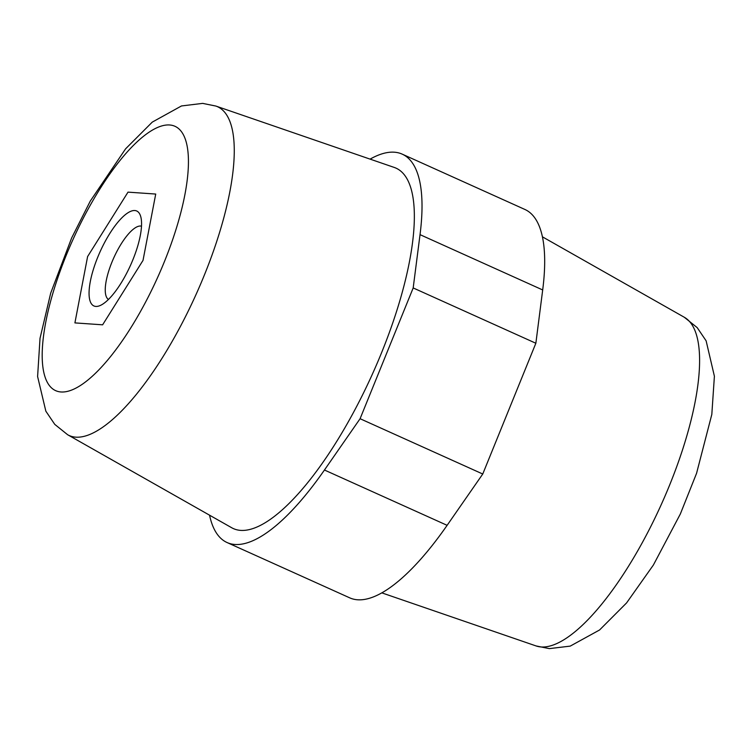 <?xml version="1.0" encoding="UTF-8"?>
<svg xmlns="http://www.w3.org/2000/svg" width="752" height="752" viewBox="0 0 752 752"><rect width="100%" height="100%" fill="white"/><g stroke="black" fill="none" stroke-linecap="round" stroke-linejoin="round"><path stroke-width="1.13" d="M231.71 527.744A197.72 63.253 -65.7 0 0 240.725 530.395A197.72 63.253 -65.7 0 0 378.134 360.998A197.72 63.253 -65.7 0 0 394.18 167.414L215.852 106.051A180.358 57.697 114.3 0 1 201.226 282.639A180.358 57.697 114.3 0 1 75.877 437.166A180.358 57.697 114.3 0 1 67.652 434.741L231.71 527.744M209.554 515.186A213.032 68.15 -65.7 0 0 227.085 542.549L349.755 597.859A213.032 68.15 -65.7 0 0 447.12 525.328L482.756 474.014L535.856 343.25L542.69 289.952L420.03 234.643A213.032 68.15 -65.7 0 0 402.207 154.141A213.032 68.15 -65.7 0 0 394.292 152.195A213.032 68.15 -65.7 0 0 370.097 159.123M420.03 234.643L413.186 287.941L360.086 418.714L324.45 470.019A213.032 68.15 -65.7 0 1 227.085 542.549M542.69 289.952A213.032 68.15 -65.7 0 0 524.877 209.451L402.207 154.141M482.756 474.014L360.086 418.714M535.856 343.25L413.186 287.941M102.62 324.817L143.021 260.389L155.72 194.054L128.009 192.136L87.608 256.554L74.909 322.899L102.62 324.817L143.021 260.389L155.72 194.054L128.009 192.136L87.608 256.554L74.909 322.899L102.62 324.817M134.787 210.522A52.076 16.657 -65.7 0 0 97.722 257.259A52.076 16.657 -65.7 0 0 95.842 306.421A52.076 16.657 -65.7 0 0 100.298 305.472A52.076 16.657 -65.7 0 0 130.5 265.324A52.076 16.657 -65.7 0 0 140.586 216.106A52.076 16.657 -65.7 0 0 134.787 210.522M141.489 226.192A40.241 12.869 -65.7 0 0 140.586 226.032A40.241 12.869 -65.7 0 0 113.232 259.073A40.241 12.869 -65.7 0 0 108.448 299.465M541.214 646.974A180.358 57.697 -65.7 0 0 664.467 497.335A180.358 57.697 -65.7 0 0 684.301 317.259L697.198 327.628L706.128 340.835L714.4 376.235L711.815 414.437L696.568 473.299L680.344 513.983L653.394 565.006L626.576 602.925L599.579 629.979L570.223 646.118L549.317 648.619L536.11 645.949A180.358 57.697 -65.7 0 0 541.214 646.974M61.109 391.98A144.995 46.38 -65.7 0 0 164.312 261.865A144.995 46.38 -65.7 0 0 169.529 124.973A144.995 46.38 -65.7 0 0 66.317 255.088A144.995 46.38 -65.7 0 0 61.109 391.98M447.12 525.328L324.45 470.019M684.301 317.259L542.399 236.814M215.852 106.051L202.645 103.381L181.476 105.957L152.271 122.115L125.593 148.83L90.306 201.038L71.637 237.97L50.704 293.111L40.025 338.325L37.6 376.526L45.844 411.175L54.774 424.382L67.652 434.741M536.11 645.949L381.866 592.877"/></g></svg>
